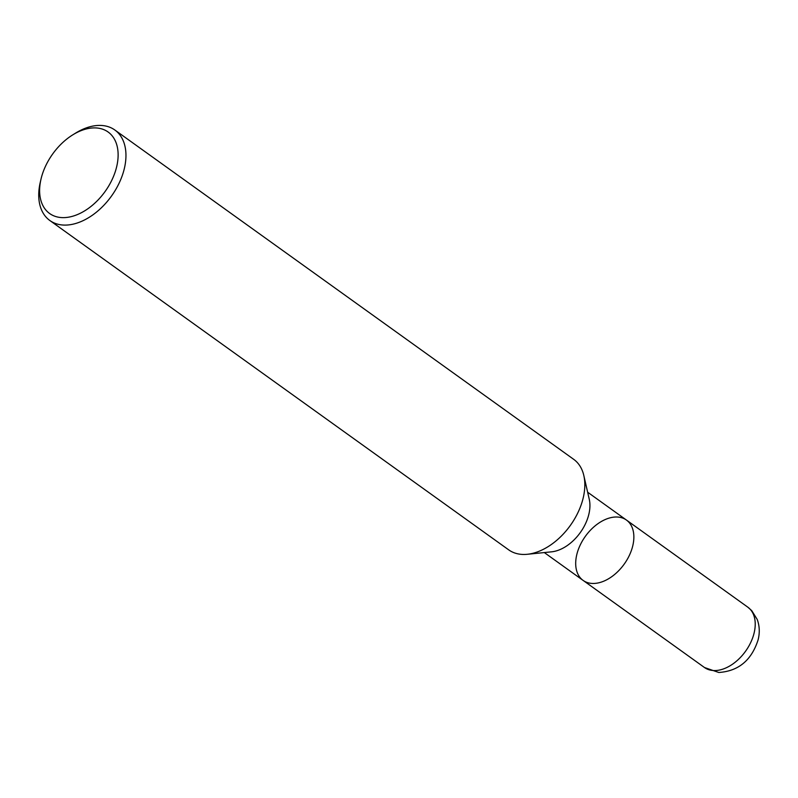 <?xml version="1.0" encoding="UTF-8"?>
<svg xmlns="http://www.w3.org/2000/svg" width="798" height="798" viewBox="0 0 798 798"><rect width="100%" height="100%" fill="white"/><g stroke="black" fill="none" stroke-linecap="round" stroke-linejoin="round"><path stroke-width="1.2" d="M573.682 459.329A55.72 35.81 125.7 0 1 583.827 475.548A55.72 35.81 125.7 0 1 570.311 525.483A55.72 35.81 125.7 0 1 527.318 554.281A55.72 35.81 125.7 0 1 522.191 554.41A55.72 35.81 125.7 0 1 508.725 549.872L49.855 220.517A55.72 35.81 125.7 0 1 40.259 182.343L40.997 179.161A50.144 32.229 125.7 0 1 72.798 134.832A50.144 32.229 125.7 0 1 117.695 161.226A50.144 32.229 125.7 0 1 61.755 217.595A50.144 32.229 125.7 0 1 40.997 179.151M583.827 475.548L589.273 499.339A37.147 23.88 125.7 0 1 580.256 532.625A37.147 23.88 125.7 0 1 551.598 551.827L527.318 554.281M72.808 134.832L75.601 133.106A55.72 35.81 125.7 0 1 114.812 129.984A55.72 35.81 125.7 0 1 117.176 186.981A55.72 35.81 125.7 0 1 63.321 225.056A55.72 35.81 125.7 0 1 49.855 220.517M587.637 492.206L626.44 520.057A37.147 23.88 125.7 0 1 628.006 558.051A37.147 23.88 125.7 0 1 592.096 583.438A37.147 23.88 125.7 0 1 583.119 580.415A37.147 23.88 125.7 0 1 585.373 536.316A37.147 23.88 125.7 0 1 626.43 520.047A37.147 23.88 125.7 0 1 628.006 558.051A37.147 23.88 125.7 0 1 592.096 583.438A37.147 23.88 125.7 0 1 583.119 580.415L544.316 552.565M747.796 607.158A37.147 23.88 125.7 0 1 749.372 645.153A37.147 23.88 125.7 0 1 713.462 670.539A37.147 23.88 125.7 0 1 704.484 667.517L583.119 580.405M114.832 129.994L573.702 459.339M626.44 520.057L747.806 607.168L751.746 610.65L757.212 619.438C759.606 625.931 759.895 632.734 758.1 639.856C751.556 660.295 738.459 671.168 718.789 672.485L704.484 667.517"/></g></svg>

